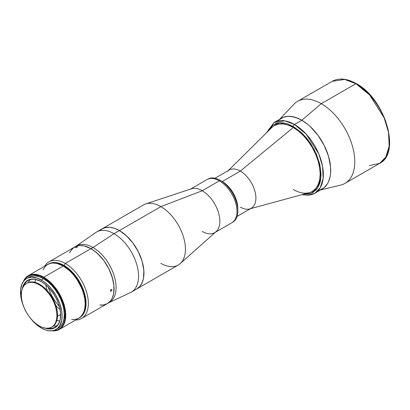 <?xml version="1.0" encoding="UTF-8"?>
<svg xmlns="http://www.w3.org/2000/svg" width="410" height="410" viewBox="0 0 410 410"><rect width="100%" height="100%" fill="white"/><g stroke="black" fill="none" stroke-linecap="round" stroke-linejoin="round"><path stroke-width="0.61" d="M52.014 326.924A25.21 14.555 -120 0 0 52.306 326.76A25.21 14.555 -120 0 0 56.17 306.562A25.21 14.555 -120 0 0 39.698 284.345L39.124 284.683A25.21 14.555 60 0 1 55.591 306.895A25.21 14.555 60 0 1 51.727 327.098A25.21 14.555 60 0 1 39.124 325.847A25.21 14.555 60 0 1 22.652 303.631A25.21 14.555 60 0 1 26.517 283.433A25.21 14.555 60 0 1 39.124 284.683L39.698 284.345A25.21 14.555 -120 0 0 27.096 283.1L29.218 282.434L32.303 282.311L35.644 283.069L39.124 284.683L42.599 287.082L45.946 290.188L49.026 293.867L51.727 297.988L53.946 302.385L55.591 306.895L56.606 311.344L56.949 315.556L56.606 319.375L55.591 322.649L53.946 325.258L51.727 327.098L49.026 328.097L45.946 328.22L42.599 327.462L39.124 325.847L35.644 323.444L32.303 320.343L29.218 316.658L26.517 312.543L24.303 308.141L22.652 303.631L21.638 299.187L21.299 294.974L21.638 291.156L22.652 287.882L24.303 285.273L26.517 283.433M356.49 84.014A0.815 0.471 -60 0 0 356.321 83.64C384.872 98.456 401.364 153.068 379.604 163.4A47.381 27.352 -120 0 0 386.866 125.434A47.381 27.352 -120 0 0 355.911 83.681A0.815 0.471 -60 0 1 356.321 83.64A0.815 0.471 120 0 0 355.911 83.681L369.666 95.033L384.119 117.783L388.521 132.333L389.167 146.242L385.841 157.035L379.604 163.4L369.374 165.563M320.523 189.963L340.659 185.105A47.381 27.352 -120 0 0 353.205 149.05A47.381 27.352 -120 0 0 321.286 103.674L355.911 83.681L321.286 103.674A47.381 27.352 60 0 1 352.236 145.427A47.381 27.352 60 0 1 344.974 183.393L379.604 163.4M278.262 120.704A40.846 23.58 60 0 1 301.827 120.243L307.459 124.138L310.211 126.521L317.873 135.131L324.151 145.33L328.507 156.236L330.568 166.921L330.568 173.456L330.152 176.454L328.507 181.763L327.298 184.018L324.151 187.642L320.148 189.953L324.151 187.642L327.298 184.018L328.507 181.763L330.152 176.454L330.568 173.456L330.568 166.921L328.507 156.236L324.151 145.33L317.873 135.131L310.211 126.521L307.459 124.138L301.827 120.243L321.286 103.674L301.827 120.243A40.846 23.58 60 0 1 329.343 159.362A40.846 23.58 60 0 1 318.529 190.445M301.939 194.668L307.808 195.247L314.89 193.212L322.245 188.964A40.846 23.58 -120 0 0 328.507 156.236A40.846 23.58 -120 0 0 301.827 120.243L296.189 117.634L290.772 116.404L288.209 116.322L283.505 117.234L279.502 119.546L281.404 118.223A40.846 23.58 -120 0 1 301.827 120.243L294.467 124.491A40.846 23.58 60 0 1 321.148 160.484A40.846 23.58 60 0 1 314.89 193.212A40.846 23.58 60 0 1 302.508 194.514M356.321 83.64C347.091 78.433 339.06 77.664 332.223 81.334L344.743 79.448L355.911 83.681A47.381 27.352 -120 0 0 332.223 81.334L297.593 101.326A47.381 27.352 60 0 1 321.286 103.674A47.381 27.352 -120 0 0 293.955 104.207L279.676 119.218M359.719 86.064L366.048 91.169L372.008 97.467L377.379 104.704L381.941 112.612M383.868 116.717L385.528 120.878L387.998 129.186L388.782 133.26L389.413 141.04M250.51 208.69L309.227 192.685A37.986 21.93 -120 0 0 318.826 163.57A37.986 21.93 -120 0 0 293.304 127.5L293.304 127.5A37.986 21.93 60 0 1 318.119 160.971A37.986 21.93 60 0 1 312.297 191.409A37.986 21.93 60 0 1 293.304 189.528M237.057 216.454L251.34 208.208A22.058 12.736 -120 0 0 254.723 190.532A22.058 12.736 -120 0 0 240.316 171.098L293.304 127.5L240.316 171.098A22.058 12.736 60 0 1 255.133 192.044A22.058 12.736 60 0 1 249.562 208.946A22.058 12.736 60 0 1 240.316 207.117M237.856 210.868A24.913 14.386 60 0 1 232.255 222.512A24.913 14.386 -120 0 0 232.695 222.276A24.913 14.386 -120 0 0 236.514 202.309A24.913 14.386 -120 0 0 220.237 180.354L222.256 181.522L220.237 180.354A24.913 14.386 60 0 1 237.856 210.868L237.856 208.536A22.058 12.736 -120 0 0 222.261 181.522A22.058 12.736 -120 0 0 222.256 181.522L240.316 171.098L222.256 181.522A22.058 12.736 60 0 1 237.826 209.648M207.352 179.385A24.913 14.386 60 0 1 220.237 180.354L219.37 180.856A24.913 14.386 60 0 1 235.647 202.812A24.913 14.386 60 0 1 231.829 222.773A24.913 14.386 -120 0 0 235.647 202.812A24.913 14.386 -120 0 0 219.37 180.856L220.237 180.354A24.913 14.386 -120 0 0 207.778 179.124L206.912 179.621A24.913 14.386 60 0 1 219.37 180.856L202.238 190.747A24.913 14.386 60 0 1 218.515 212.703A24.913 14.386 60 0 1 214.696 232.665A24.913 14.386 60 0 1 202.238 231.435M227.755 171.18A22.058 12.736 60 0 1 240.316 171.098A22.058 12.736 -120 0 0 229.287 170.006L215.004 178.253M312.297 191.409L315.644 188.636L318.124 184.705L319.656 179.77L320.169 174.014L319.656 167.669L318.124 160.966L315.644 154.17L312.302 147.544L308.233 141.337L303.59 135.792L298.552 131.118L293.314 127.495L288.071 125.065L283.033 123.922L278.39 124.107L274.321 125.614A37.986 21.93 60 0 1 293.304 127.5A37.986 21.93 -120 0 0 271.676 127.638L228.452 170.488M43.778 277.232A31.042 17.922 60 0 1 64.057 304.584A31.042 17.922 60 0 1 59.296 329.461A31.042 17.922 60 0 1 51.788 330.798A31.042 17.922 -120 0 0 65.344 310.319A31.042 17.922 -120 0 0 43.778 277.232L43.491 277.729A30.632 17.686 60 0 1 64.647 309.586A30.632 17.686 60 0 1 52.577 330.696L57.231 330.009L60.234 328.277L61.5 327.036L63.499 323.869L64.734 319.887L65.046 312.738L64.216 307.449L61.5 299.244L58.804 293.898L55.524 288.896L49.779 282.439L43.491 277.729L39.263 275.771L33.277 274.787L29.745 275.474L26.747 277.211L23.826 280.896A30.632 17.686 60 0 1 43.491 277.729L43.778 277.232A31.042 17.922 -120 0 0 23.344 281.526A31.042 17.922 60 0 1 28.259 275.694A31.042 17.922 60 0 1 43.778 277.232L63.242 265.993L43.778 277.232M59.296 329.461L78.766 318.221A31.042 17.922 -120 0 0 83.522 293.345A31.042 17.922 -120 0 0 63.242 265.993L69.618 270.764L73.59 274.961L77.167 279.784L81.493 287.794L83.522 293.345L84.773 298.823L85.193 304.01L84.773 308.709L84.25 310.821L82.6 314.46L81.493 315.956L78.766 318.221L75.44 319.452L71.642 319.605M41.292 279.999A29.407 16.979 60 0 1 60.506 305.911A29.407 16.979 60 0 1 55.996 329.476A29.407 16.979 60 0 1 41.292 328.02L45.351 329.901L49.251 330.788L52.849 330.644L54.484 330.188L57.369 328.523L59.634 325.919L61.69 320.471L62.089 316.018L61.69 311.103L59.634 303.277L55.996 295.523L51.096 288.491L47.329 284.519L43.332 281.291L37.238 278.118L31.493 277.175L28.1 277.831L26.588 278.544L24.006 280.686L22.084 283.73L20.602 289.711L20.9 296.922L22.084 302.108L23.524 306.219A29.407 16.979 60 0 1 26.588 278.544A29.407 16.979 60 0 1 41.292 279.999L43.491 278.733L41.292 279.999M28.787 277.278L31.939 276.109L35.532 275.966L39.432 276.853L43.491 278.733L47.545 281.537L51.445 285.155L55.042 289.45L58.194 294.252L60.777 299.387L62.699 304.645L63.883 309.832L64.283 314.747L63.883 319.2L62.699 323.024L60.777 326.063L58.194 328.21A29.407 16.979 -120 0 0 62.699 304.645A29.407 16.979 -120 0 0 43.491 278.733A29.407 16.979 -120 0 0 28.787 277.273L26.588 278.544M41.441 281.752A26.957 15.565 -120 0 0 23.585 286.206A26.957 15.565 60 0 1 28.105 280.496A26.957 15.565 60 0 1 41.441 281.752M41.292 281.665L41.292 281.665A27.367 15.8 60 0 1 60.644 315.182A27.367 15.8 60 0 1 45.054 328.097L48.698 328.928L52.044 328.794L54.976 327.708L57.385 325.714L59.173 322.88L60.275 319.329L60.552 312.938L59.814 308.217L58.358 303.328L56.252 298.47L53.572 293.827L48.698 287.641L45.069 284.273L41.292 281.665A27.367 15.8 60 0 0 22.314 288.712L23.416 285.14L25.205 282.305L26.337 281.198L29.018 279.651L32.175 279.041L35.675 279.384L41.292 281.665M30.381 279.569A26.957 15.565 -120 0 0 28.331 282.516M42.963 269.929L44.992 266.72L46.279 265.465L49.318 263.707L51.05 263.225L52.895 263.01L56.872 263.404L63.242 265.993A31.042 17.922 -120 0 0 47.724 264.455L28.259 275.694M53.428 325.986A26.957 15.565 -120 0 0 57.005 325.683M60.644 315.013A26.957 15.565 60 0 1 55.063 327.19A26.957 15.565 60 0 1 47.857 328.251A26.957 15.565 -120 0 0 60.644 315.013M30.494 318.298L35.26 323.5L41.292 328.02A29.407 16.979 60 0 1 30.494 318.298M180.164 263.64L216.085 231.66A24.913 14.386 -120 0 0 218.089 211.355A24.913 14.386 -120 0 0 202.238 190.747L160.869 206.63A34.717 20.044 60 0 1 182.952 235.34A34.717 20.044 60 0 1 180.164 263.64A34.717 20.044 60 0 1 160.869 263.322M119.412 230.563A34.717 20.044 60 0 1 142.091 261.155A34.717 20.044 60 0 1 136.771 288.978L139.825 286.441L142.091 282.854L143.49 278.339L143.961 273.08L143.49 267.279L142.091 261.155L139.825 254.943L136.771 248.885L133.05 243.212L128.807 238.143L124.199 233.874L119.412 230.563L114.621 228.344L110.018 227.299L107.84 227.227L103.838 228.006L100.435 229.969L102.054 228.841A34.717 20.044 60 0 1 119.412 230.563L160.869 206.63L114.006 233.685L92.988 247.486L65.267 263.492A32.677 18.865 60 0 1 86.612 292.284A32.677 18.865 60 0 1 81.605 318.467A32.677 18.865 60 0 1 75.686 320A32.677 18.865 -120 0 0 87.74 296.963A32.677 18.865 -120 0 0 65.267 263.492L64.109 265.49A31.042 17.922 60 0 1 84.506 293.242A31.042 17.922 60 0 1 79.192 317.96L82.359 315.454L84.388 312.246L85.639 308.212L86.059 303.508L85.639 298.321L84.388 292.848L82.359 287.292L79.632 281.875L76.306 276.806L72.508 272.271L68.393 268.453L64.109 265.49L59.829 263.507L55.709 262.574L51.916 262.723L48.165 264.214A31.042 17.922 60 0 1 64.109 265.49L65.267 263.492A32.677 18.865 -120 0 0 44.644 266.233A32.677 18.865 60 0 1 48.928 261.872A32.677 18.865 60 0 1 65.267 263.492L90.969 248.65L84.26 245.928L80.078 245.513L78.136 245.739L76.311 246.246L73.108 248.096L70.592 250.992L69.623 252.796L71.76 249.418L74.63 247.035A32.677 18.865 60 0 1 90.969 248.65A32.677 18.865 -120 0 0 74.63 247.035L76.649 245.867A32.677 18.865 -120 0 1 92.988 247.486A32.677 18.865 60 0 1 114.539 277.001A32.677 18.865 60 0 1 108.512 302.887L130.503 292.55A34.717 20.044 -120 0 0 136.909 265.044A34.717 20.044 -120 0 0 114.006 233.685A34.717 20.044 60 0 1 136.689 264.276A34.717 20.044 60 0 1 131.364 292.094L136.771 288.973A34.717 20.044 -120 0 0 142.091 261.155A34.717 20.044 -120 0 0 119.412 230.563L126.541 235.899L133.05 243.212L138.39 251.883L142.091 261.155L143.843 270.236L143.49 278.339L142.905 280.701L141.06 284.771L139.825 286.441L136.771 288.973L178.227 265.039A34.717 20.044 -120 0 0 183.552 237.221A34.717 20.044 -120 0 0 160.869 206.63A34.717 20.044 -120 0 0 143.51 204.908L102.054 228.841L105.775 227.468L110.018 227.299L114.626 228.344L119.412 230.563A34.717 20.044 -120 0 0 102.054 228.841L96.647 231.963A34.717 20.044 60 0 1 114.006 233.685L119.412 230.563M145.688 203.934A34.717 20.044 60 0 1 160.869 206.63L202.238 190.747A24.913 14.386 -120 0 0 191.347 188.81L145.688 203.934M189.784 189.512A24.913 14.386 60 0 1 202.238 190.747L219.37 180.856A24.913 14.386 -120 0 0 206.912 179.621L190.522 189.087M111.177 291.167L110.464 290.757L111.177 291.167L110.582 291.146L110.515 290.403L111.033 289.593L111.689 289.45L111.853 290.27L111.177 291.167L110.669 291.218L110.515 290.403L111.177 289.496L111.781 289.527L111.853 290.27L111.177 291.167M81.605 318.467L107.307 303.631L103.807 304.922L99.809 305.086L103.807 304.922L107.307 303.625A32.677 18.865 -120 0 0 112.314 277.447A32.677 18.865 -120 0 0 90.969 248.65A32.677 18.865 60 0 1 112.314 277.447A32.677 18.865 60 0 1 107.307 303.631L110.182 301.242L111.346 299.669L112.314 297.865L113.631 293.616L113.965 285.99L112.314 277.447L108.829 268.719L103.807 260.56L97.677 253.672L93.234 250.09L88.704 247.471L84.26 245.928L80.078 245.513L78.136 245.739L74.63 247.035L48.928 261.872M59.347 306.383A30.222 17.451 60 0 1 48.262 287.19A30.222 17.451 -120 0 0 59.347 306.383M77.387 247.025L75.578 247.563L76.957 246.861L77.439 246.82L77.162 247.184L75.624 247.63L76.783 246.912L77.387 247.025M60.106 309.647A26.547 15.329 60 0 1 55.806 305.409A26.547 15.329 -120 0 0 60.106 309.647M47.34 290.741A26.547 15.329 60 0 1 45.823 284.899A26.547 15.329 -120 0 0 47.34 290.741M34.973 282.357A26.547 15.329 60 0 1 35.742 279.517L34.973 282.357M60.634 314.521L57.497 316.33L60.634 314.521M59.727 321.066L56.887 320.312A26.547 15.329 60 0 0 59.727 321.066M293.314 126.495L307.029 138.606L314.296 149.696L319.605 163.539L320.917 177.422L317.632 187.923L311.175 193.31L303.702 194.191L308.715 194.022L312.917 192.464L316.366 189.604L317.765 187.718L319.846 183.121L320.507 180.456L321.035 174.516L319.846 164.533L316.366 154.032L310.903 143.915L306.383 137.821L301.36 132.517L293.314 126.495A1.635 0.943 -60 0 1 294.467 124.491A1.635 0.943 120 0 0 293.314 126.495L287.902 123.984L285.263 123.225L282.7 122.805L277.908 122.995L275.725 123.605L271.881 125.824L268.858 129.299L267.607 131.672L273.096 124.927L280.163 122.733L293.314 126.495M314.89 193.212L320.266 187.729L323.136 178.427L322.578 166.429L318.785 153.888L306.326 134.28L294.467 124.491L284.842 120.842L274.044 122.472A40.846 23.58 60 0 1 294.467 124.491L301.827 120.243L298.992 118.772L293.442 116.84L288.209 116.322L283.505 117.234L274.044 122.472L266.31 132.958M63.535 265.89L57.18 263.312L53.213 262.918L50.235 263.415A30.96 17.876 -120 0 1 63.535 265.89A30.96 17.876 -120 0 1 83.158 291.3A30.96 17.876 -120 0 1 80.924 316.566L83.758 312.522L85.321 306.229L85.003 298.634L82.84 290.403L80.457 284.904L75.696 277.175L69.89 270.651L63.535 265.89M107.307 303.631L109.321 302.462A32.677 18.865 -120 0 0 114.334 276.279A32.677 18.865 -120 0 0 92.988 247.486L90.969 248.65L95.479 251.766L99.809 255.789L103.807 260.56L107.307 265.9L110.182 271.599L113.078 280.353L113.965 285.99L113.631 293.616L112.314 297.865L111.346 299.669L110.182 301.242L107.307 303.625A32.677 18.865 60 0 1 99.876 305.091M114.006 233.685A34.717 20.044 -120 0 0 95.827 232.485L75.876 246.359A32.677 18.865 60 0 1 92.988 247.486L114.006 233.685M52.306 326.76L51.727 327.098M220.237 180.354L222.261 181.522M232.695 222.276L215.44 232.239M55.996 329.476L58.194 328.21"/></g></svg>
